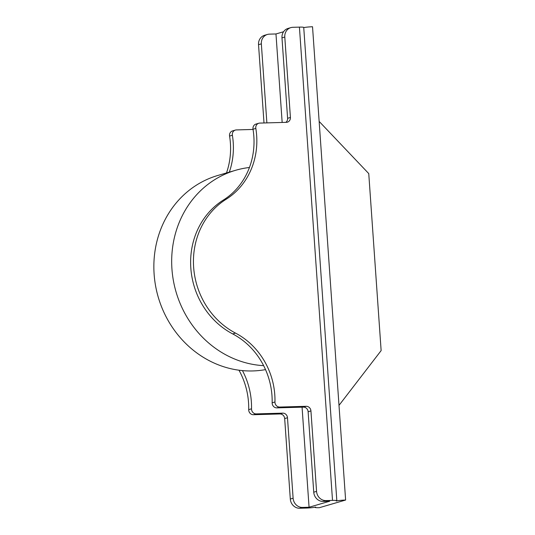 <?xml version="1.0" encoding="UTF-8"?>
<svg xmlns="http://www.w3.org/2000/svg" width="535" height="535" viewBox="0 0 535 535"><rect width="100%" height="100%" fill="white"/><g stroke="black" fill="none" stroke-linecap="round" stroke-linejoin="round"><path stroke-width="0.8" d="M249.444 167.488A100.085 91.291 73.7 0 0 235.667 170.27L217.845 175.467A100.085 91.291 73.7 0 0 155.558 285.73A100.085 91.291 73.7 0 0 252.821 370.942A100.085 91.291 73.7 0 0 265.52 369.611M235.667 170.27A100.085 91.291 73.7 0 0 172.772 276.776A100.085 91.291 73.7 0 0 263.635 365.652M309.07 507.247L302.516 507.427L299.7 508.25L306.254 508.063A7.149 0.682 176 0 0 315.623 507.06A7.149 0.682 176 0 0 315.041 507.374A7.149 0.682 176 0 0 319.362 507.695L345.617 500.038A7.149 0.682 176 0 0 336.254 501.041A7.149 0.682 176 0 0 336.829 500.727A7.149 0.682 176 0 0 332.516 500.406L325.962 500.593L323.147 501.415L329.7 501.228L309.07 507.247L302.068 407.162M283.563 31.746L275.973 33.959L269.419 34.146A9.53 8.694 73.7 0 0 267.413 34.461A9.53 8.694 73.7 0 0 261.347 43.857L258.532 44.679A9.53 8.694 -106.3 0 1 264.598 35.277L267.413 34.461M336.829 500.727L303.733 27.445A7.149 0.682 176 0 0 299.419 27.118L292.866 27.305A9.53 8.694 73.7 0 0 290.859 27.619A9.53 8.694 73.7 0 0 284.787 37.022L281.978 37.838A9.53 8.694 -106.3 0 1 288.044 28.442L290.859 27.619M345.617 500.038L312.527 26.75A7.149 0.682 176 0 0 303.746 27.613M242.449 370.601A71.489 65.21 -106.3 0 1 251.517 408.814A4.768 4.347 73.7 0 0 256.225 413.896L282.788 413.14A4.768 4.347 -106.3 0 1 287.489 417.755L293.113 498.212A9.53 8.694 73.7 0 0 302.516 507.427M282.159 122.455L275.973 33.959M266.871 122.889L261.347 43.857M229.308 172.13A71.489 65.21 73.7 0 0 232.384 135.255A4.768 4.347 -106.3 0 1 235.367 130.085A4.768 4.347 -106.3 0 1 236.37 129.925L253.048 129.45M299.7 508.25A9.53 8.694 -106.3 0 1 290.304 499.035L293.113 498.212M238.978 370.207A71.489 65.21 -106.3 0 1 248.701 409.636A4.768 4.347 73.7 0 0 253.409 414.719L279.979 413.963A4.768 4.347 -106.3 0 1 284.673 418.571L290.304 499.035M226.492 172.945A71.489 65.21 73.7 0 0 229.575 136.077A4.768 4.347 -106.3 0 1 232.551 130.901L235.367 130.085M264.002 122.97L258.532 44.679M323.147 501.415A9.53 8.694 -106.3 0 1 313.744 492.193L316.56 491.371A9.53 8.694 73.7 0 0 325.962 500.593M232.712 333.927L235.52 333.104A76.258 69.557 -106.3 0 1 193.637 267.226A76.258 69.557 -106.3 0 1 226.165 199.241A71.489 65.21 73.7 0 0 255.83 128.413A4.768 4.347 -106.3 0 1 258.806 123.244L255.998 124.067A4.768 4.347 -106.3 0 0 253.015 129.236A71.489 65.21 73.7 0 1 223.349 200.063A76.258 69.557 -106.3 0 0 190.821 268.048A76.258 69.557 -106.3 0 0 232.712 333.927A71.489 65.21 -106.3 0 1 272.148 402.795A4.768 4.347 73.7 0 0 276.856 407.877L303.419 407.128A4.768 4.347 -106.3 0 1 308.12 411.736L313.744 492.193M285.857 122.348A4.768 4.347 73.7 0 0 287.603 118.302L281.978 37.838M235.52 333.104A71.489 65.21 -106.3 0 1 274.957 401.972A4.768 4.347 73.7 0 0 279.671 407.055L306.234 406.306A4.768 4.347 -106.3 0 1 310.935 410.913L316.56 491.371M258.806 123.244A4.768 4.347 -106.3 0 1 259.816 123.09L286.379 122.334A4.768 4.347 73.7 0 0 287.382 122.174A4.768 4.347 73.7 0 0 290.411 117.479L284.787 37.022M339.003 405.376L381.134 350.599L368.755 173.587L319.141 121.405M332.516 500.406L299.419 27.118M287.603 118.302L290.411 117.479M253.015 129.236L255.83 128.413M223.349 200.063L226.165 199.241M272.148 402.795L274.957 401.972M276.856 407.877L279.671 407.055M303.419 407.128L306.234 406.306M308.12 411.736L310.935 410.913M232.384 135.255L229.575 136.077M287.489 417.755L284.673 418.571M282.788 413.14L279.979 413.963M256.225 413.896L253.409 414.719M251.517 408.814L248.701 409.636"/></g></svg>
